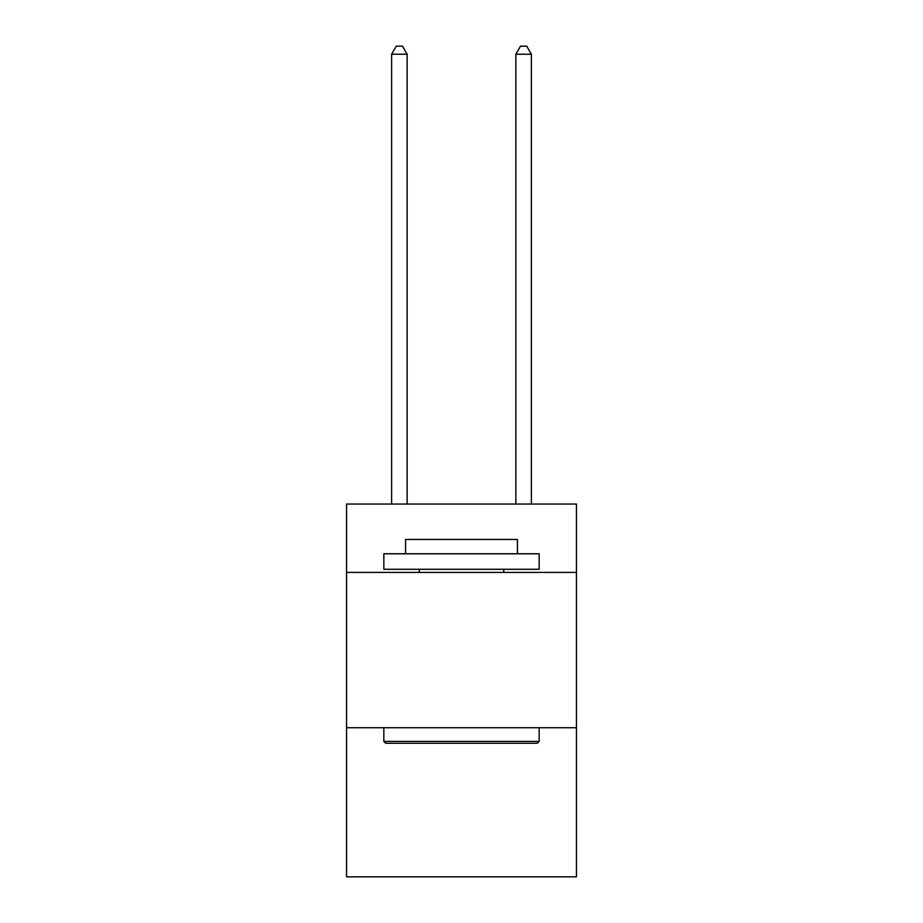 <?xml version="1.0" encoding="UTF-8"?>
<svg xmlns="http://www.w3.org/2000/svg" width="923" height="923" viewBox="0 0 923 923"><rect width="100%" height="100%" fill="white"/><g stroke="black" fill="none" stroke-linecap="round" stroke-linejoin="round"><path stroke-width="1.38" d="M576.448 572.41L576.448 504.062L346.552 504.062L346.552 572.41L576.448 572.41L576.448 876.85L346.552 876.85L346.552 572.41M576.448 727.739L346.552 727.739M385.699 743.269L383.841 741.4L539.159 741.4L537.301 743.269L385.699 743.269M539.159 553.765L539.159 569.295L383.841 569.295L383.841 553.765L539.159 553.765M405.578 553.765L405.578 539.47L517.422 539.47L517.422 553.765M539.159 727.739L539.159 741.4M383.841 727.739L383.841 741.4M503.75 569.295L503.75 572.41M419.25 569.295L419.25 572.41M407.135 504.062L407.135 54.226L391.606 54.226L391.606 504.062M391.606 54.226L396.267 46.15L402.474 46.15L407.135 54.226M531.394 504.062L531.394 54.226L515.865 54.226L515.865 504.062M515.865 54.226L520.526 46.15L526.733 46.15L531.394 54.226"/></g></svg>
